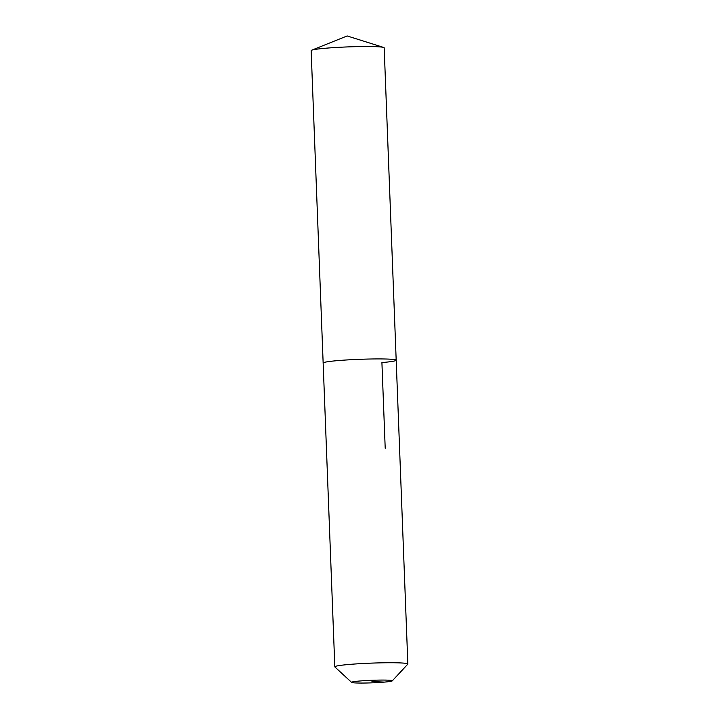 <?xml version="1.0" encoding="UTF-8"?>
<svg xmlns="http://www.w3.org/2000/svg" width="719" height="719" viewBox="0 0 719 719"><rect width="100%" height="100%" fill="white"/><g stroke="black" fill="none" stroke-linecap="round" stroke-linejoin="round"><path stroke-width="1.08" d="M351.654 682.421A20.357 1.276 -2.2 0 1 359.563 681.019A20.357 1.276 -2.2 0 1 381.501 680.066A20.357 1.276 -2.2 0 1 392.268 680.866A20.357 1.276 -2.2 0 1 384.35 682.106A20.357 1.276 -2.2 0 1 363.562 683.05A20.357 1.276 -2.2 0 1 351.654 682.421L334.892 666.971A36.543 2.292 -2.2 0 1 334.82 666.828L311.147 50.618A36.543 2.292 -2.2 0 1 311.678 50.204A36.543 2.292 -2.2 0 1 325.41 48.245A36.543 2.292 -2.2 0 1 383.613 47.436A36.543 2.292 -2.2 0 1 384.18 47.814L396.187 360.21A36.543 2.292 -2.2 0 1 381.915 362.583L385.204 448.234M323.146 363.014A36.543 2.292 -2.2 0 1 337.418 360.641A36.543 2.292 -2.2 0 1 375.767 358.934A36.543 2.292 -2.2 0 1 396.187 360.21A36.543 2.292 -2.2 0 0 375.767 358.934A36.543 2.292 -2.2 0 0 337.418 360.641A36.543 2.292 -2.2 0 0 323.146 363.014M334.82 666.828A36.543 2.292 -2.2 0 1 349.083 664.455A36.543 2.292 -2.2 0 1 387.433 662.747A36.543 2.292 -2.2 0 1 407.853 664.023A36.543 2.292 -2.2 0 1 407.79 664.167L392.268 680.866M371.957 681.567L384.35 682.106M383.613 47.436L347.151 35.95L311.678 50.204M407.853 664.023L396.187 360.21"/></g></svg>
